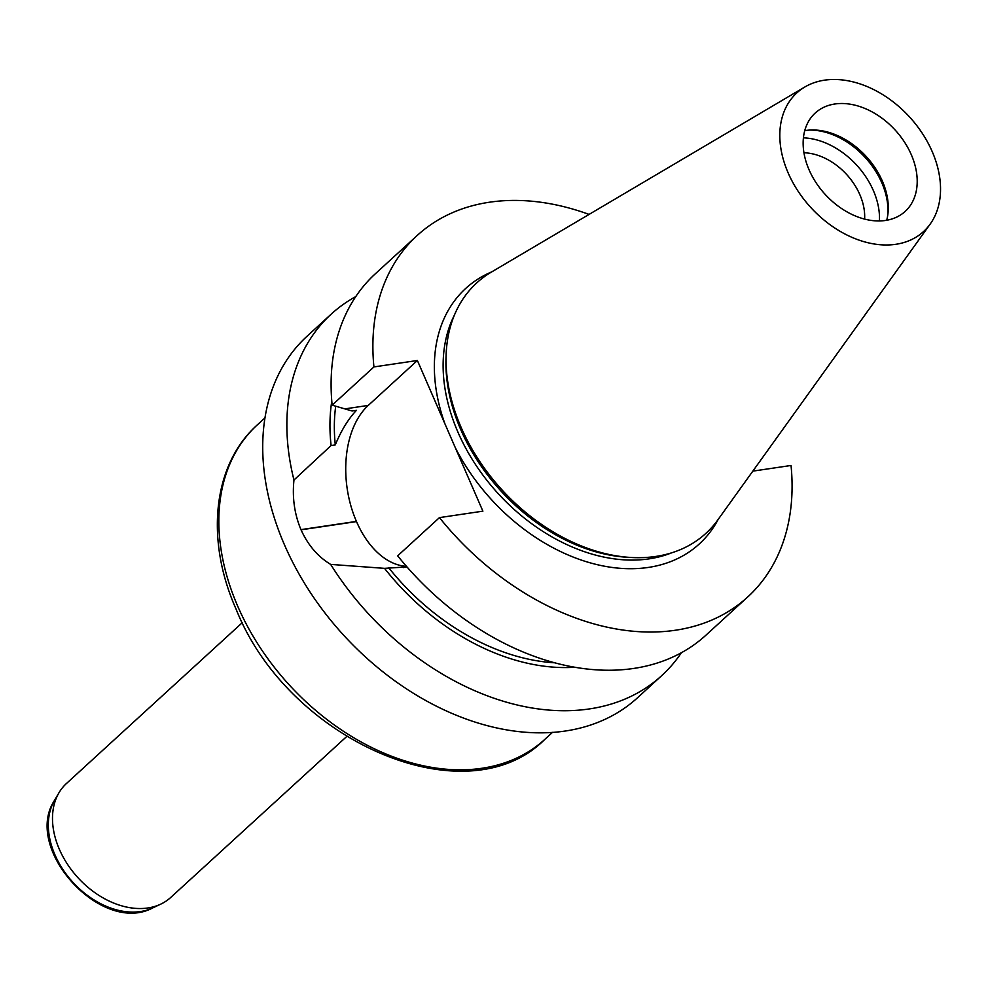 <?xml version="1.0" encoding="UTF-8"?>
<svg xmlns="http://www.w3.org/2000/svg" width="989" height="989" viewBox="0 0 989 989"><rect width="100%" height="100%" fill="white"/><g stroke="black" fill="none" stroke-linecap="round" stroke-linejoin="round"><path stroke-width="1.48" d="M803.933 152.763A54.593 38.942 -132.4 0 1 864.609 219.088M879.419 220.955A68.785 49.054 47.6 0 0 803.402 137.842M375.424 273.693A244.901 174.682 47.6 0 0 332.143 405.156L373.929 366.931A244.901 174.682 47.6 0 1 417.21 235.481L375.424 273.693M589.073 214.403A244.901 174.682 47.6 0 0 417.21 235.481M747.771 596.923L705.985 635.136A244.901 174.682 47.6 0 1 397.665 555.83L439.45 517.618A244.901 174.682 47.6 0 0 747.771 596.923A244.901 174.682 47.6 0 0 791.039 465.473L752.827 471.135M439.45 517.618L482.892 511.165L450.143 435.815L417.383 360.491L373.929 366.931M681.409 652.691A244.901 174.682 -132.4 0 1 661.728 675.611L637.584 697.702A244.901 174.682 -132.4 0 1 284.511 544.927A244.901 174.682 -132.4 0 1 307.01 336.26L331.167 314.168A244.901 174.682 -132.4 0 1 355.743 296.613M331.167 314.168A244.901 174.682 -132.4 0 0 293.968 480.011C292.138 497.578 294.475 514.119 300.953 529.634A244.901 174.682 47.6 0 0 301.039 529.82C307.999 545.174 317.877 556.696 330.66 564.398A244.901 174.682 -132.4 0 0 661.728 675.611M809.064 169.811A66.646 47.534 -132.4 0 1 815.196 113.055A66.646 47.534 -132.4 0 1 895.255 130.152A66.646 47.534 -132.4 0 1 905.158 211.423A66.646 47.534 -132.4 0 1 885.489 220.46A66.646 47.534 -132.4 0 1 809.064 169.811M886.688 220.275A66.646 47.534 47.6 0 0 887.899 214.106A66.646 47.534 47.6 0 0 810.98 130.004A66.646 47.534 47.6 0 0 804.737 130.659M930.192 224.058L717.841 519.88A169.725 121.066 -132.4 0 1 631.514 557.499L628.089 557.314A166.708 118.903 -132.4 0 1 460.738 429.572A166.708 118.903 -132.4 0 1 446.002 358.216L446.126 354.791A169.725 121.066 -132.4 0 1 491.286 272.148L804.836 86.995A93.918 66.98 -132.4 0 1 909.608 117.023A93.918 66.98 -132.4 0 1 930.192 224.058A93.918 66.98 -132.4 0 1 858.032 239.758A93.918 66.98 -132.4 0 1 788.146 172.914A93.918 66.98 -132.4 0 1 804.836 86.995M631.514 557.499A169.725 121.066 -132.4 0 1 461.134 427.446A169.725 121.066 -132.4 0 1 446.126 354.791M809.583 130.066A68.785 49.054 -132.4 0 1 887.702 215.491M417.383 360.491L368.267 405.416A86.13 54.395 -98.4 0 0 356.436 521.401L356.51 521.586A86.13 54.395 -98.4 0 0 406.479 566.351M293.968 480.011L331.105 445.52L335.296 444.902C341.118 430.697 348.153 419.175 356.411 410.348L352.084 410.991L332.143 405.156M406.961 566.895L384.523 568.354L330.66 564.398M335.704 406.17A202.399 144.357 47.6 0 0 335.296 444.902M331.785 401.188A207.517 148.016 47.6 0 0 331.105 445.52M384.523 568.354A207.517 148.016 47.6 0 0 575.116 667.241M388.702 567.735A202.399 144.357 47.6 0 0 554.94 662.803M242.379 622.6L66.448 783.498A77.229 55.087 47.6 0 0 58.895 792.894A77.229 55.087 47.6 0 0 77.921 877.663A77.229 55.087 47.6 0 0 160.675 904.169A77.229 55.087 47.6 0 0 170.701 897.48L346.62 736.582M718.237 519.324A173.1 123.464 -132.4 0 1 591.842 563.297A173.1 123.464 -132.4 0 1 455.299 447.683M444.988 423.972A173.1 123.464 -132.4 0 1 491.867 271.814M454.359 315.207A166.708 118.903 47.6 0 0 457.932 432.144A166.708 118.903 47.6 0 0 671.679 552.814M345.198 408.84L368.267 405.416M300.953 529.634L356.436 521.401M301.039 529.82L356.51 521.586M544.939 739.265C466.029 818.719 288.158 740.514 236.161 609.323C205.094 539.673 212.734 464.632 257.363 424.837A213.055 151.96 47.6 0 0 237.756 606.282A213.055 151.96 47.6 0 0 544.939 739.265L552.517 732.342M58.895 792.894L54.506 800.398A74.595 53.196 47.6 0 0 72.889 882.275A74.595 53.196 47.6 0 0 152.8 907.877L160.675 904.169M403.228 567.587L403.883 567.501M257.363 424.837L264.941 417.902M54.506 800.398C22.426 848.747 101.78 935.52 152.8 907.877"/></g></svg>
